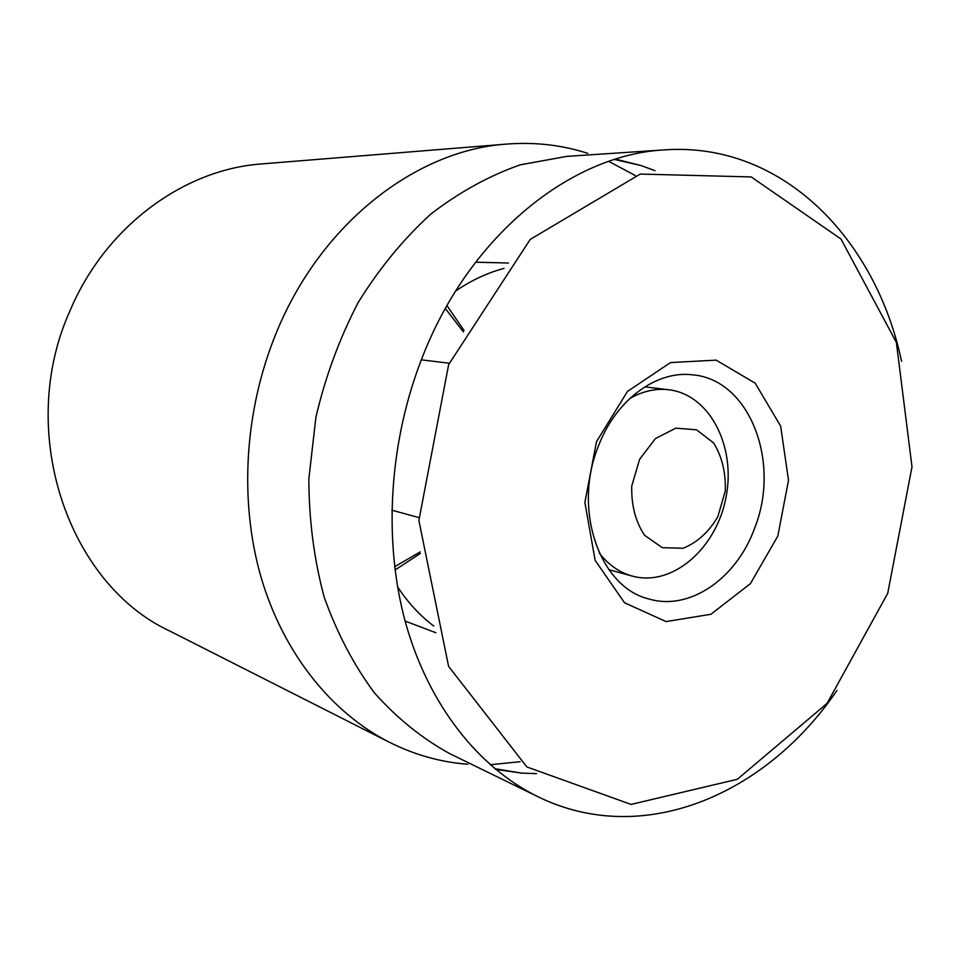 <?xml version="1.0" encoding="UTF-8"?>
<svg xmlns="http://www.w3.org/2000/svg" width="960" height="960" viewBox="0 0 960 960"><rect width="100%" height="100%" fill="white"/><g stroke="black" fill="none" stroke-linecap="round" stroke-linejoin="round"><path stroke-width="1.44" d="M506.928 144.06L261.792 163.92C184.344 169.236 105.84 226.02 70.236 310.248C15.276 431.208 68.172 584.136 170.004 631.152L389.4 742.272C331.788 712.956 283.668 653.88 261.168 577.644C239.028 501.324 244.296 410.628 276.228 333.024C320.904 222.996 416.46 149.988 506.928 144.06C535.068 141.924 562.008 145.02 587.748 153.348M598.284 446.46C615.66 400.02 656.4 370.224 692.604 374.844C749.664 379.428 780.912 462.024 754.8 527.712C736.872 578.244 689.784 611.448 648.588 598.884C599.748 587.172 572.496 509.652 598.284 446.46M777.816 536.064L788.508 480.312L780.648 426.108L755.196 383.196L716.16 360.132L670.524 362.568L627.468 391.428L596.52 441.612L584.88 502.44L595.14 560.34L624.528 602.772L666.072 621.576L710.904 614.28L750.444 583.62L777.816 536.064M448.656 364.584L530.208 239.424L640.284 174.06L751.26 176.94L840.984 239.028L896.364 342.36L912 466.884L887.724 593.316L827.064 703.38L737.364 779.28L631.044 804.42L526.848 766.932L448.596 666.372L418.884 520.476L448.656 364.584M433.788 626.076C419.94 615.6 407.868 602.508 397.548 586.8M455.64 291.06C471.144 280.416 487.272 272.868 504.048 268.404M901.572 361.308C875.712 238.788 782.22 141.816 664.872 149.856C572.004 154.368 470.904 233.916 423.036 355.476C388.992 440.712 382.872 540.252 405.588 622.812C428.664 705.264 478.536 767.58 537.804 796.656C643.404 848.496 766.62 794.1 836.916 690.468M654.984 170.664L641.028 165.552L615.6 159.132M664.872 149.856L566.76 156.384L520.272 164.832C489.204 175.704 459.384 192.132 430.8 214.08C403.464 239.04 379.284 268.464 358.26 302.364C339.528 338.316 325.428 376.584 315.924 417.192L308.856 478.728C308.94 519.864 314.028 559.26 324.12 596.904C336.888 632.82 353.652 664.8 374.4 692.856C397.02 718.188 422.028 738.396 449.46 753.504L537.804 796.656M495.696 769.428L521.664 773.112L536.532 773.652M608.736 161.388L635.232 175.488M520.068 761.724L490.2 764.748M467.736 764.244C440.76 762.216 414.648 754.896 389.4 742.272M631.752 486.048L639.6 459.3L655.404 438.612L675.804 428.148L696.588 429.816L713.652 442.968C722.052 456.708 725.916 472.74 725.268 491.064L717.816 516.792C708.732 532.116 697.152 542.604 683.076 548.256L662.268 547.68L644.52 535.26C635.484 521.556 631.236 505.152 631.752 486.048M629.7 398.568C642.576 391.164 655.608 388.236 668.808 389.76C709.968 394.584 736.308 446.844 725.928 497.736C716.28 548.76 672.132 587.172 632.208 576.072C619.416 572.496 608.46 564.84 599.328 553.116M445.356 308.508L463.392 331.92M420.18 551.904L394.62 566.76M395.028 570.024L420.3 553.464M464.1 330.528L446.964 305.64M508.452 263.028L475.608 262.2M435.816 632.724L405.108 621.072M641.028 165.552L614.496 159.48M521.664 773.112L494.82 768.696M668.808 389.76L644.796 386.856M449.208 363.204L421.32 359.832M632.208 576.072L608.88 569.676M418.884 517.584L391.788 510.156"/></g></svg>
